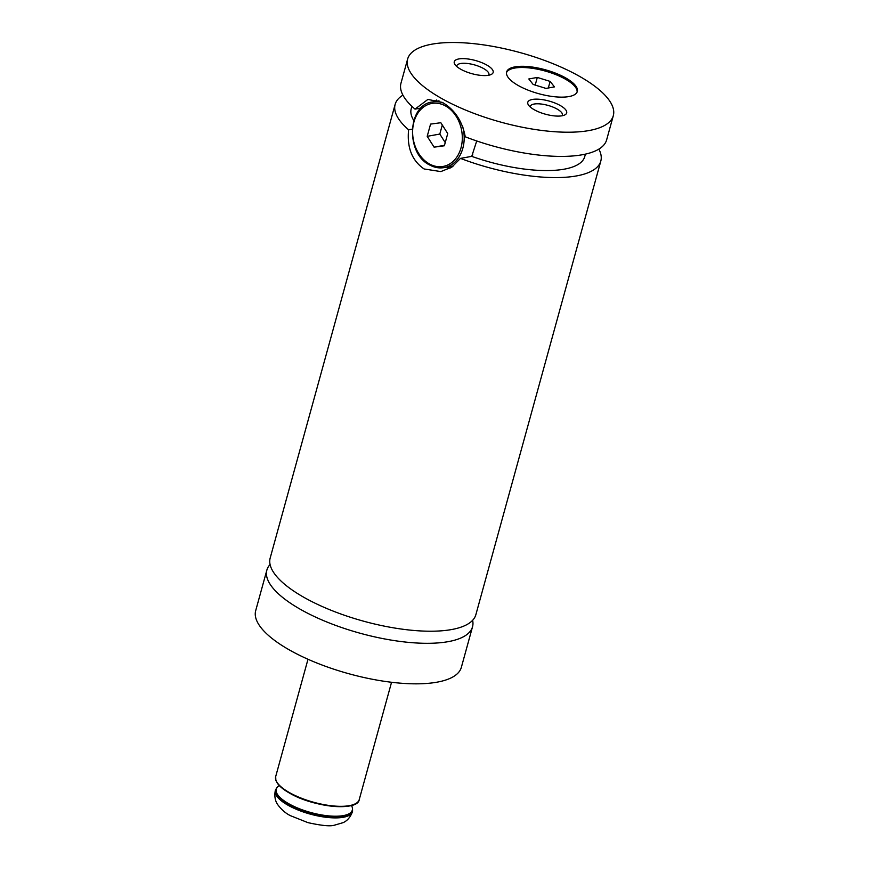 <?xml version="1.0" encoding="UTF-8"?>
<svg xmlns="http://www.w3.org/2000/svg" width="869" height="869" viewBox="0 0 869 869"><rect width="100%" height="100%" fill="white"/><g stroke="black" fill="none" stroke-linecap="round" stroke-linejoin="round"><path stroke-width="1.3" d="M472.627 620.303A106.67 36.085 -164.6 0 1 472.53 626.777A106.67 36.085 -164.6 0 1 408.452 642.365A106.67 36.085 -164.6 0 1 302.488 610.494A106.67 36.085 -164.6 0 1 266.859 570.129A106.67 36.085 -164.6 0 1 270.085 564.513M565.078 77.58A36.672 12.405 15.4 0 0 528.656 66.62A36.672 12.405 15.4 0 0 506.627 71.986A36.672 12.405 15.4 0 0 518.869 85.857A36.672 12.405 15.4 0 0 555.302 96.817A36.672 12.405 15.4 0 0 577.32 91.451A36.672 12.405 15.4 0 0 565.078 77.58M577.114 92.049A36.672 12.405 15.4 0 0 564.741 78.786A36.672 12.405 15.4 0 0 529.156 67.912A36.672 12.405 15.4 0 0 506.508 72.594M559.94 105.345A20.172 6.822 15.4 0 0 536.716 99.142A20.172 6.822 15.4 0 0 528.439 104.986A20.172 6.822 15.4 0 0 534.522 109.896A20.172 6.822 15.4 0 0 564.72 114.98A20.172 6.822 15.4 0 0 559.94 105.345M562.178 115.762A16.663 5.638 15.4 0 0 562.428 115.219A16.663 5.638 15.4 0 0 556.855 108.918A16.663 5.638 15.4 0 0 540.301 103.932A16.663 5.638 15.4 0 0 530.286 106.366A16.663 5.638 15.4 0 0 530.22 106.963M486.412 64.827A20.172 6.822 15.4 0 0 463.199 58.625A20.172 6.822 15.4 0 0 454.911 64.469A20.172 6.822 15.4 0 0 461.004 69.379A20.172 6.822 15.4 0 0 491.202 74.473A20.172 6.822 15.4 0 0 486.412 64.827M488.66 75.255A16.663 5.638 15.4 0 0 488.899 74.712A16.663 5.638 15.4 0 0 483.338 68.401A16.663 5.638 15.4 0 0 466.783 63.415A16.663 5.638 15.4 0 0 456.768 65.859A16.663 5.638 15.4 0 0 456.703 66.457M471.595 156.387A33.337 25.614 -100.2 0 0 472.747 154.736M598.85 149.12A106.67 36.085 -164.6 0 1 600.816 161.047A106.67 36.085 -164.6 0 1 460.483 158.386L451.858 167.12L440.855 171.584L424.105 168.966C412.025 160.667 406.855 147.611 408.615 129.796L412.21 129.155M421.041 108.049L415.024 109.125L427.917 99.403L442.43 102.433C454.715 109.657 462.319 121.117 465.252 136.802A106.67 36.085 -164.6 0 0 606.638 139.887L613.308 115.686A106.67 36.085 -164.6 0 1 549.23 131.273A106.67 36.085 -164.6 0 1 443.266 99.403A106.67 36.085 -164.6 0 1 407.637 59.038A106.67 36.085 -164.6 0 1 471.715 43.45A106.67 36.085 -164.6 0 1 577.679 75.321A106.67 36.085 -164.6 0 1 613.308 115.686M436.716 100.011A36.672 28.166 -100.2 0 0 434.739 101.564M472.53 626.777L461.363 667.305A106.67 36.085 -164.6 0 1 397.285 682.893A106.67 36.085 -164.6 0 1 291.321 651.022A106.67 36.085 -164.6 0 1 255.692 610.657L266.859 570.129M600.816 161.047L475.864 614.687A106.67 36.085 -164.6 0 1 411.787 630.275A106.67 36.085 -164.6 0 1 305.812 598.404A106.67 36.085 -164.6 0 1 270.183 558.028L395.134 104.399A106.67 36.085 -164.6 0 1 402.934 95.155M413.785 120.476A89.996 30.448 -164.6 0 1 411.211 108.831L411.895 106.322M415.024 109.125A106.67 36.085 -164.6 0 1 400.967 83.228L407.637 59.038M476.723 140.963L471.748 156.366L460.483 158.386M585.434 154.128L584.739 156.626A89.996 30.448 -164.6 0 1 471.748 156.366M408.615 129.796A106.67 36.085 -164.6 0 1 395.134 104.399M446.492 167.185A36.672 28.166 -100.2 0 0 450.044 168.238M427.2 136.324L434.098 147.165L444.363 145.775L447.731 133.554L440.833 122.725L430.568 124.104L427.2 136.324L439.812 134.065L445.232 142.603M444.493 145.308L434.098 147.165M442.299 125.027L439.812 134.065M533.153 84.445L545.971 88.41L554.465 86.889L550.131 81.404L537.303 77.439L528.819 78.96L533.153 84.445M535.206 85.086L537.303 77.439M548.317 87.997L550.131 81.404M279.351 785.619A39.442 13.339 15.4 0 0 289.42 804.097A39.442 13.339 15.4 0 0 334.12 816.208A39.442 13.339 15.4 0 0 351.456 805.476M462.634 126.385A33.337 25.614 79.8 0 1 444.189 167.598C439.269 168.445 434.424 167.576 429.666 164.991C405.367 153.52 407.431 104.584 432.425 101.977A33.337 25.614 79.8 0 1 443.733 103.183M429.471 163.969A32.001 24.582 -100.2 0 0 460.994 147.904A32.001 24.582 -100.2 0 0 445.46 105.909A32.001 24.582 -100.2 0 0 413.937 121.975A32.001 24.582 -100.2 0 0 429.471 163.969M355.28 803.803A42.722 14.458 -164.6 0 1 290.365 793.527M290.148 792.995A43.331 14.654 15.4 0 0 333.196 805.943A43.331 14.654 15.4 0 0 359.234 799.61C357.963 811.472 314.285 807.442 290.246 793.506C284.174 790.138 279.905 786.76 277.45 783.36L275.875 780.405L275.679 776.593A43.331 14.654 15.4 0 0 290.148 792.995M351.489 805.476L352.488 807.725L352.575 811.244A39.996 13.535 -164.6 0 1 328.536 817.088A39.996 13.535 -164.6 0 1 288.801 805.139A39.996 13.535 -164.6 0 1 275.44 789.997L275.321 790.453A39.996 13.535 15.4 0 0 288.682 805.596A39.996 13.535 15.4 0 0 328.417 817.544A39.996 13.535 15.4 0 0 352.445 811.7A39.996 13.535 15.4 0 0 352.499 811.472M275.386 790.225A39.996 13.535 15.4 0 0 275.321 790.453C273.594 799.523 277.374 803.999 277.7 804.618C281.589 809.81 285.901 813.525 290.648 815.763L307.919 822.628C321.28 825.583 330.024 826.462 334.152 825.268L343.19 822.628C343.939 822.204 349.381 820.195 352.445 811.7L352.575 811.244M444.189 167.598L453.52 165.936M391.55 682.274L359.234 799.61M307.995 659.256L275.679 776.593M275.44 789.997L277.309 787.021L279.329 785.598M432.425 101.977L439.008 100.804"/></g></svg>

